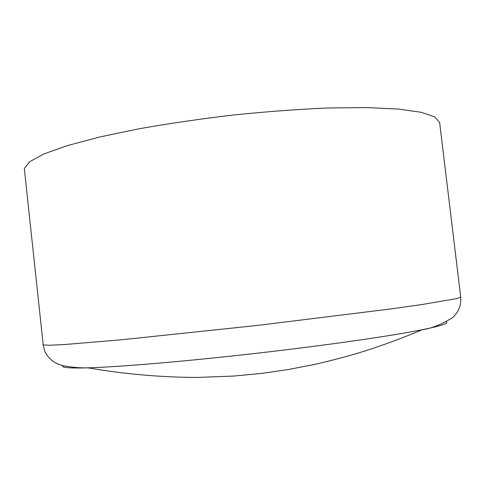 <?xml version="1.0" encoding="UTF-8"?>
<svg xmlns="http://www.w3.org/2000/svg" width="485" height="485" viewBox="0 0 485 485"><rect width="100%" height="100%" fill="white"/><g stroke="black" fill="none" stroke-linecap="round" stroke-linejoin="round"><path stroke-width="0.73" d="M24.317 168.544L29.567 161.76L43.735 154.036L67.118 145.676L99.364 137.079L139.31 128.743C169.174 123.475 200.584 118.886 233.54 114.987C266.453 111.623 297.693 109.295 327.266 108.003L366.666 107.561L398.3 109.07L421.089 112.284L434.748 116.879L439.634 122.493L460.726 297.135L456.67 298.614L421.659 304.586L390.522 308.981L257.553 325.411L121.596 339.773L64.275 344.55L49.258 345.247L43.207 344.914L24.317 168.544M62.704 365.52L62.698 366.678C64.359 367.866 72.774 368.254 87.943 367.83C119.583 366.909 185.209 361.416 255.565 353.395C325.926 345.381 391.11 335.978 422.144 329.751C441.144 325.89 449.165 323.246 446.212 321.828M460.726 297.135C461.071 302.513 460.059 307.278 457.688 311.437C455.506 314.68 453.687 316.802 452.232 317.814C441.399 324.538 431.371 328.515 422.144 329.751C400.555 338.9 378.67 346.848 356.481 353.595C341.064 358.003 327.205 361.592 314.898 364.35L288.708 369.461L262.349 373.323L233.849 376.057L197.516 377.439C161.008 377.33 124.487 374.123 87.943 367.83C81.171 368.085 73.362 367.466 64.511 365.963C55.387 364.174 48.846 359.385 44.875 351.583L43.013 344.726"/></g></svg>
